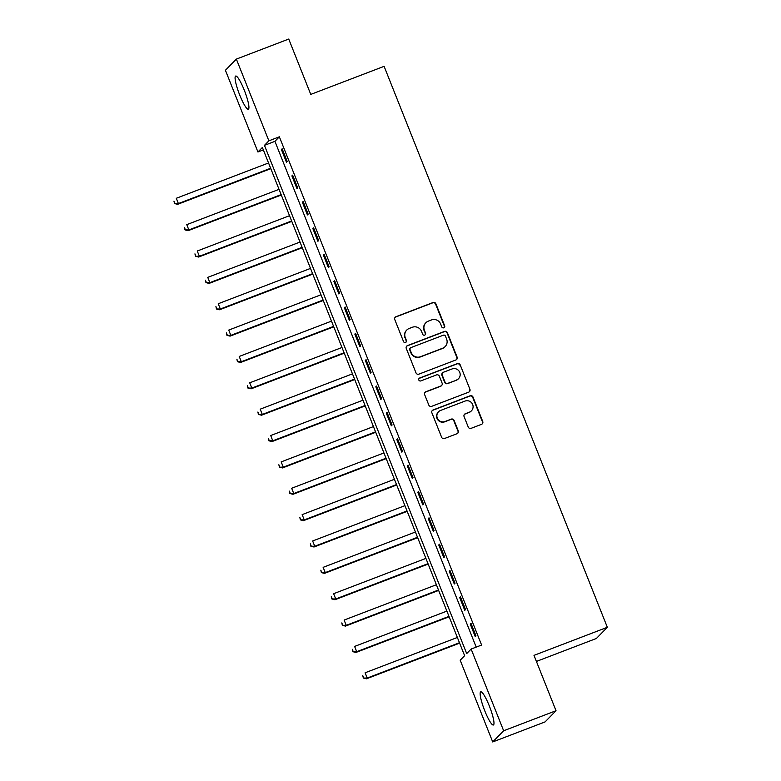 <?xml version="1.0" encoding="UTF-8"?>
<svg xmlns="http://www.w3.org/2000/svg" width="781" height="781" viewBox="0 0 781 781"><rect width="100%" height="100%" fill="white"/><g stroke="black" fill="none" stroke-linecap="round" stroke-linejoin="round"><path stroke-width="1.17" d="M443.793 327.805A1.562 1.533 44.4 0 0 444.662 325.804L435.905 303.819A2.236 2.197 44.4 0 0 433.025 302.53L396.006 316.705A2.236 2.197 44.4 0 0 394.776 319.556L403.523 341.551A1.562 1.533 44.4 0 0 406.081 342.098A1.562 1.533 44.4 0 0 406.403 340.448L405.271 337.607A7.146 7.029 44.4 0 1 409.215 328.459L412.3 327.278A7.146 7.029 44.4 0 1 421.525 331.388L422.658 334.229A1.562 1.533 44.4 0 0 425.215 334.776A1.562 1.533 44.4 0 0 425.538 333.126L424.405 330.285A7.146 7.029 44.4 0 1 428.349 321.137L431.434 319.956A7.146 7.029 44.4 0 1 440.65 324.066L441.782 326.907A1.562 1.533 44.4 0 0 443.793 327.805M444.184 327.59A1.562 1.533 44.4 0 0 444.36 326.107L435.613 304.121A2.236 2.197 44.4 0 0 432.733 302.833L395.713 317.008A2.236 2.197 44.4 0 0 395.098 317.369M405.925 342.234A1.562 1.533 44.4 0 0 406.11 340.75L405.271 337.607M425.049 334.912A1.562 1.533 44.4 0 0 425.235 333.428L424.405 330.285M484.757 710.778A17.758 3.007 69.1 0 1 480.715 691.839A17.758 3.007 69.1 0 1 489.365 706.063A17.758 3.007 69.1 0 1 493.407 725.002A17.758 3.007 69.1 0 1 484.757 710.778M239.699 94.989A17.758 3.007 69.1 0 1 235.657 76.05A17.758 3.007 69.1 0 1 244.316 90.274A17.758 3.007 69.1 0 1 248.358 109.213A17.758 3.007 69.1 0 1 239.699 94.989M468.239 427.041A2.236 2.197 44.4 0 0 471.119 428.33L481.506 424.347A2.236 2.197 44.4 0 0 482.736 421.496L473.022 397.07A2.236 2.197 44.4 0 0 470.133 395.782L433.113 409.957A2.236 2.197 44.4 0 0 431.883 412.817L441.607 437.243A2.236 2.197 44.4 0 0 444.487 438.522L457.031 433.719A2.236 2.197 44.4 0 0 458.262 430.858L454.103 420.412A2.236 2.197 44.4 0 0 451.223 419.124L445.004 421.506A5.975 5.877 44.4 0 1 438.522 411.792A5.975 5.877 44.4 0 1 440.591 410.435L464.968 401.102A5.975 5.877 44.4 0 1 471.441 410.816A5.975 5.877 44.4 0 1 469.371 412.183L465.31 413.735A2.236 2.197 44.4 0 0 464.08 416.585L468.239 427.041M236.36 59.102L288.736 39.05L310.77 94.403L384.106 66.336L607.335 627.289L533.999 655.366L556.023 710.72L503.647 730.772L492.713 741.95L460.194 660.228L464.627 655.698L262.377 147.463L257.935 151.992L225.416 70.28L236.36 59.102L268.879 140.824L264.447 145.354L466.696 653.59L471.128 649.05L503.647 730.772M471.128 649.05L481.604 645.047L279.354 136.812L268.879 140.824M455.889 359.973A2.236 2.197 44.4 0 0 457.119 357.112L447.396 332.686A2.236 2.197 44.4 0 0 444.516 331.408L407.497 345.583A2.236 2.197 44.4 0 0 406.266 348.433L415.99 372.859A2.236 2.197 44.4 0 0 418.87 374.148L455.889 359.973M460.204 364.883L469.928 389.309A2.236 2.197 44.4 0 1 468.698 392.16L431.678 406.335A2.236 2.197 44.4 0 1 428.798 405.046L424.639 394.6A2.236 2.197 44.4 0 1 425.87 391.74L440.884 385.99A2.236 2.197 44.4 0 0 442.114 383.139L439.352 376.198A2.236 2.197 44.4 0 0 436.472 374.919L420.842 380.903A1.562 1.533 44.4 0 1 419.153 378.355A1.562 1.533 44.4 0 1 419.69 378.004L457.324 363.595A2.236 2.197 44.4 0 1 460.204 364.883L469.928 389.309M279.354 136.812L274.922 141.341L476.195 647.117M281.404 149.542L286.442 162.194L287.183 161.442L282.146 148.79L281.404 149.542L282.302 149.2M291.899 175.901L296.926 188.553L297.668 187.801L292.631 175.149L291.899 175.901L292.797 175.559M302.384 202.269L307.421 214.921L308.163 214.16L303.126 201.508L302.384 202.269L303.292 201.918M312.878 228.628L317.906 241.28L318.648 240.528L313.611 227.867L312.878 228.628L313.777 228.277M323.363 254.987L328.401 267.639L329.143 266.887L324.105 254.235L323.363 254.987L324.271 254.645M333.858 281.345L338.895 293.998L339.628 293.246L334.59 280.594L333.858 281.345L334.756 281.004M344.343 307.704L349.38 320.356L350.122 319.605L345.085 306.953L344.343 307.704L345.251 307.363M354.838 334.073L359.875 346.725L360.607 345.963L355.58 333.311L354.838 334.073L355.736 333.721M365.323 360.431L370.36 373.084L371.102 372.332L366.064 359.67L365.323 360.431L366.23 360.08M375.817 386.79L380.855 399.442L381.587 398.691L376.559 386.039L375.817 386.79L376.715 386.449M386.302 413.149L391.34 425.801L392.082 425.049L387.044 412.397L386.302 413.149L387.21 412.807M396.797 439.508L401.834 452.16L402.576 451.408L397.539 438.756L396.797 439.508L397.695 439.166M407.291 465.876L412.319 478.528L413.061 477.767L408.024 465.115L407.291 465.876L408.19 465.525M417.776 492.235L422.814 504.887L423.556 504.135L418.518 491.474L417.776 492.235L418.684 491.884M428.271 518.594L433.299 531.246L434.041 530.494L429.003 517.842L428.271 518.594L429.169 518.252M438.756 544.953L443.793 557.605L444.535 556.853L439.498 544.201L438.756 544.953L439.664 544.611M449.251 571.311L454.288 583.973L455.02 583.212L449.983 570.56L449.251 571.311L450.149 570.97M459.736 597.68L464.773 610.332L465.515 609.57L460.478 596.918L459.736 597.68L460.644 597.328M470.23 624.039L475.268 636.691L476 635.939L470.972 623.277L470.23 624.039L471.128 623.687M536.41 661.429L596.401 638.467L607.335 627.289M556.023 710.72L545.089 721.898L492.713 741.95M263.353 149.923L257.935 151.992M274.922 141.341L264.447 145.354M425.87 322.768L425.577 323.07A7.146 7.029 44.4 0 0 424.103 330.588M406.745 330.09L406.452 330.383A7.146 7.029 44.4 0 0 404.978 337.909M456.504 359.611A2.236 2.197 44.4 0 0 456.826 357.415L447.103 332.989A2.236 2.197 44.4 0 0 444.223 331.71L407.204 345.885A2.236 2.197 44.4 0 0 406.589 346.247M445.424 336.074A1.562 1.533 44.4 0 0 443.413 335.176L410.913 347.613A1.562 1.533 44.4 0 0 410.054 349.615L411.245 352.612A7.146 7.029 44.4 0 0 420.461 356.722L442.671 348.219A7.146 7.029 44.4 0 0 446.625 339.071L445.424 336.074M410.376 347.965L410.074 348.267A1.562 1.533 44.4 0 0 409.752 349.917L410.054 349.615M445.15 346.588L444.858 346.891A7.146 7.029 44.4 0 1 442.378 348.521L420.168 357.015A7.146 7.029 44.4 0 1 410.952 352.914L409.752 349.917M469.313 391.798A2.236 2.197 44.4 0 0 469.635 389.612M441.655 385.482L441.363 385.785A2.236 2.197 44.4 0 1 440.591 386.292L425.577 392.042A2.236 2.197 44.4 0 0 424.952 392.404M459.911 365.186A2.236 2.197 44.4 0 0 457.031 363.897L419.397 378.307A1.562 1.533 44.4 0 0 419.016 378.521M456.465 380.025A5.975 5.877 44.4 0 0 459.169 371.268A5.975 5.877 44.4 0 0 452.053 368.954L443.471 372.244A2.236 2.197 44.4 0 0 442.231 375.095L444.994 382.036A2.236 2.197 44.4 0 0 447.874 383.315L456.163 380.327A5.975 5.877 44.4 0 0 458.232 378.97L458.525 378.668M442.69 372.752L442.397 373.054A2.236 2.197 44.4 0 0 441.939 375.397L442.231 375.095M456.163 380.327L447.581 383.617A2.236 2.197 44.4 0 1 444.701 382.339L441.939 375.397M471.441 410.816L471.148 411.118A5.975 5.877 44.4 0 1 469.078 412.475L465.017 414.037A2.236 2.197 44.4 0 0 464.402 414.399M438.522 411.792L438.229 412.095A5.975 5.877 44.4 0 0 444.711 421.808L445.004 421.506M457.646 433.357A2.236 2.197 44.4 0 0 457.969 431.161L453.81 420.715A2.236 2.197 44.4 0 0 450.93 419.426L444.711 421.808M482.121 423.985A2.236 2.197 44.4 0 0 482.443 421.799L472.72 397.373A2.236 2.197 44.4 0 0 469.84 396.084L432.82 410.259A2.236 2.197 44.4 0 0 432.205 410.621M268.547 162.975L176.281 198.286L178.38 203.558L177.638 204.319L270.802 168.657M174.798 203.245L173.958 201.137L174.505 203.548L178.38 203.558L270.646 168.247M177.638 204.319L174.505 203.548M279.032 189.334L186.766 224.645L188.865 229.926L188.123 230.678L281.297 195.016M185.292 229.614L184.453 227.496L184.999 229.907L188.865 229.926L281.131 194.606M188.123 230.678L184.999 229.907M289.526 215.693L197.261 251.013L199.36 256.285L198.618 257.037L291.782 221.374M195.787 255.973L194.947 253.864L195.484 256.275L199.36 256.285L291.625 220.964M198.618 257.037L195.484 256.275M300.011 242.051L207.746 277.372L209.845 282.644L209.113 283.396L302.276 247.733M206.272 282.331L205.432 280.223L205.979 282.634L209.845 282.644L302.11 247.323M209.113 283.396L205.979 282.634M310.506 268.41L218.241 303.731L220.34 309.003L219.598 309.754L312.761 274.092M216.767 308.69L215.927 306.582L216.464 308.993L220.34 309.003L312.605 273.682M219.598 309.754L216.464 308.993M320.991 294.779L228.726 330.09L230.825 335.361L230.092 336.123L323.256 300.46M227.251 335.049L226.412 332.94L226.959 335.352L230.825 335.361L323.09 300.05M230.092 336.123L226.959 335.352M331.486 321.137L239.22 356.448L241.319 361.73L240.577 362.482L333.741 326.819M237.746 361.418L236.907 359.299L237.444 361.71L241.319 361.73L333.585 326.409M240.577 362.482L237.444 361.71M341.971 347.496L249.705 382.817L251.804 388.089L251.072 388.84L344.236 353.178M248.231 387.776L247.392 385.668L247.938 388.079L251.804 388.089L344.07 352.768M251.072 388.84L247.938 388.079M352.465 373.855L260.2 409.176L262.299 414.447L261.557 415.199L354.73 379.537M258.726 414.135L257.886 412.026L258.423 414.438L262.299 414.447L354.564 379.127M261.557 415.199L258.423 414.438M362.95 400.214L270.695 435.534L272.784 440.806L272.052 441.558L365.215 405.895M269.211 440.494L268.371 438.385L268.918 440.796L272.784 440.806L365.049 405.485M272.052 441.558L268.918 440.796M373.445 426.582L281.18 461.893L283.278 467.165L282.537 467.926L375.71 432.264M279.705 466.853L278.866 464.744L279.413 467.155L283.278 467.165L375.544 431.854M282.537 467.926L279.413 467.155M383.94 452.941L291.674 488.252L293.773 493.533L293.031 494.285L386.195 458.623M290.19 493.221L289.351 491.112L289.897 493.514L293.773 493.533L386.029 458.213M293.031 494.285L289.897 493.514M394.425 479.3L302.159 514.62L304.258 519.892L303.516 520.644L396.689 484.981M300.685 519.58L299.845 517.471L300.392 519.882L304.258 519.892L396.523 484.571M303.516 520.644L300.392 519.882M404.919 505.658L312.654 540.979L314.753 546.251L314.011 547.003L407.174 511.34M311.17 545.939L310.33 543.83L310.877 546.241L314.753 546.251L407.018 510.93M314.011 547.003L310.877 546.241M415.404 532.017L323.139 567.338L325.238 572.61L324.496 573.361L417.669 537.699M321.665 572.297L320.825 570.189L321.372 572.6L325.238 572.61L417.503 537.289M324.496 573.361L321.372 572.6M425.899 558.386L333.633 593.697L335.732 598.968L334.99 599.73L428.154 564.067M332.159 598.656L331.32 596.547L331.857 598.959L335.732 598.968L427.998 563.657M334.99 599.73L331.857 598.959M436.384 584.744L344.118 620.065L346.217 625.337L345.485 626.089L438.649 590.426M342.644 625.025L341.805 622.916L342.351 625.317L346.217 625.337L438.483 590.016M345.485 626.089L342.351 625.317M446.878 611.103L354.613 646.424L356.712 651.696L355.97 652.447L449.134 616.785M353.139 651.383L352.299 649.275L352.836 651.686L356.712 651.696L448.977 616.375M355.97 652.447L352.836 651.686M457.363 637.462L365.098 672.783L367.197 678.054L366.465 678.806L459.628 643.144M363.624 677.742L362.784 675.633L363.331 678.045L367.197 678.054L459.462 642.734M366.465 678.806L363.331 678.045"/></g></svg>
